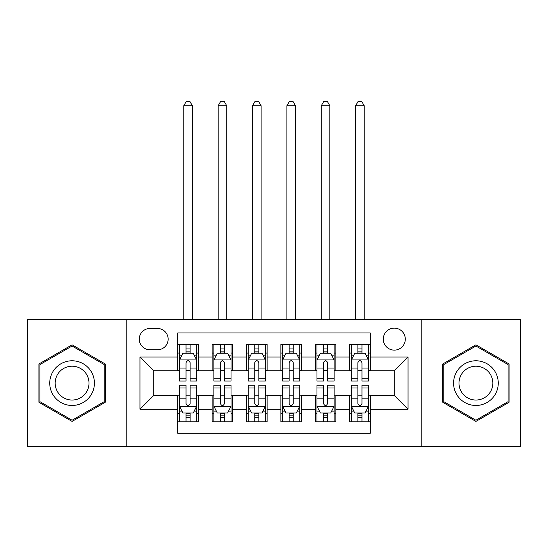 <?xml version="1.0" encoding="UTF-8"?>
<svg xmlns="http://www.w3.org/2000/svg" width="548" height="548" viewBox="0 0 548 548"><rect width="100%" height="100%" fill="white"/><g stroke="black" fill="none" stroke-linecap="round" stroke-linejoin="round"><path stroke-width="0.82" d="M394.293 328.129A11.001 11.001 0 0 0 383.292 339.13A11.001 11.001 0 0 0 394.293 350.131A11.001 11.001 0 0 0 405.294 339.13A11.001 11.001 0 0 0 394.293 328.129M421.789 446.709L520.6 446.709L520.6 319.539L421.789 319.539L421.789 446.709L126.211 446.709L126.211 319.539L27.4 319.539L27.4 446.709L126.211 446.709M370.236 344.459L349.61 344.459L349.61 357.001L335.862 357.001L335.862 370.749L349.61 370.749L349.61 357.001M335.862 357.001L335.862 344.459L315.244 344.459L315.244 357.001L301.496 357.001L301.496 370.749L315.244 370.749L315.244 357.001M301.496 357.001L301.496 344.459L280.871 344.459L280.871 357.001L267.129 357.001L267.129 370.749L280.871 370.749L280.871 357.001M267.129 357.001L267.129 344.459L246.504 344.459L246.504 357.001L232.756 357.001L232.756 370.749L246.504 370.749L246.504 357.001M232.756 357.001L232.756 344.459L212.138 344.459L212.138 370.749L198.39 370.749L198.39 344.459L177.764 344.459M177.764 421.789L198.39 421.789L198.39 395.498L212.138 395.498L212.138 421.789L232.756 421.789L232.756 395.498L246.504 395.498L246.504 409.246L232.756 409.246M246.504 409.246L246.504 421.789L267.129 421.789L267.129 395.498L280.871 395.498L280.871 409.246L267.129 409.246M280.871 409.246L280.871 421.789L301.496 421.789L301.496 395.498L315.244 395.498L315.244 409.246L301.496 409.246M315.244 409.246L315.244 421.789L335.862 421.789L335.862 395.498L349.61 395.498L349.61 409.246L335.862 409.246M149.926 349.782L157.488 349.782A10.652 10.652 0 0 0 168.14 339.13A10.652 10.652 0 0 0 157.488 328.478L149.926 328.478A10.652 10.652 0 0 0 139.274 339.13A10.652 10.652 0 0 0 149.926 349.782M421.789 319.539L126.211 319.539M370.236 357.001L370.236 332.944L177.764 332.944L177.764 370.749L153.707 370.749L153.707 395.498L177.764 395.498L177.764 433.304L370.236 433.304L370.236 395.498L394.293 395.498L394.293 370.749L370.236 370.749L370.236 357.001L408.041 357.001L408.041 409.246L370.236 409.246M177.764 409.246L139.959 409.246L139.959 357.001L177.764 357.001M349.61 409.246L349.61 421.789L370.236 421.789M177.764 353.049L179.484 353.049M186.012 353.049L190.135 353.049M196.67 353.049L198.39 353.049M177.764 370.407L179.484 370.407M186.012 370.407L190.135 370.407M196.67 370.407L198.39 370.407M177.764 395.841L179.484 395.841M186.012 395.841L190.135 395.841M196.67 395.841L198.39 395.841M177.764 413.199L179.484 413.199M186.012 413.199L190.135 413.199M196.67 413.199L198.39 413.199M212.138 370.407L213.857 370.407M220.385 370.407L224.509 370.407M231.037 370.407L232.756 370.407M212.138 353.049L213.857 353.049M220.385 353.049L224.509 353.049M231.037 353.049L232.756 353.049M212.138 395.841L213.857 395.841M220.385 395.841L224.509 395.841M231.037 395.841L232.756 395.841M212.138 413.199L213.857 413.199M220.385 413.199L224.509 413.199M231.037 413.199L232.756 413.199M246.504 395.841L248.223 395.841M254.751 395.841L258.875 395.841M265.41 395.841L267.129 395.841M246.504 413.199L248.223 413.199M254.751 413.199L258.875 413.199M265.41 413.199L267.129 413.199M246.504 353.049L248.223 353.049M254.751 353.049L258.875 353.049M265.41 353.049L267.129 353.049M246.504 370.407L248.223 370.407M254.751 370.407L258.875 370.407M265.41 370.407L267.129 370.407M280.871 395.841L282.59 395.841M289.125 395.841L293.249 395.841M299.777 395.841L301.496 395.841M280.871 413.199L282.59 413.199M289.125 413.199L293.249 413.199M299.777 413.199L301.496 413.199M280.871 353.049L282.59 353.049M289.125 353.049L293.249 353.049M299.777 353.049L301.496 353.049M280.871 370.407L282.59 370.407M289.125 370.407L293.249 370.407M299.777 370.407L301.496 370.407M315.244 395.841L316.963 395.841M323.491 395.841L327.615 395.841M334.143 395.841L335.862 395.841M315.244 413.199L316.963 413.199M323.491 413.199L327.615 413.199M334.143 413.199L335.862 413.199M315.244 353.049L316.963 353.049M323.491 353.049L327.615 353.049M334.143 353.049L335.862 353.049M315.244 370.407L316.963 370.407M323.491 370.407L327.615 370.407M334.143 370.407L335.862 370.407M349.61 395.841L351.33 395.841M357.865 395.841L361.988 395.841M368.516 395.841L370.236 395.841M349.61 413.199L351.33 413.199M357.865 413.199L361.988 413.199M368.516 413.199L370.236 413.199M349.61 353.049L351.33 353.049M357.865 353.049L361.988 353.049M368.516 353.049L370.236 353.049M349.61 370.407L351.33 370.407M357.865 370.407L361.988 370.407M368.516 370.407L370.236 370.407M153.707 370.749L139.959 357.001M153.707 395.498L139.959 409.246M408.041 357.001L394.293 370.749M408.041 409.246L394.293 395.498M72.083 421.419L105.243 402.273L105.243 363.975L72.083 344.822L38.915 363.975L38.915 402.273L72.083 421.419M509.085 363.975L475.917 344.822L442.757 363.975L442.757 402.273L475.917 421.419L509.085 402.273L509.085 363.975M190.135 348.925L186.012 348.925M196.67 378.257L190.135 378.257L190.135 381.059L196.67 381.059L196.67 360.098L193.232 353.22L182.922 353.22L179.484 360.098L179.484 381.059L186.012 381.059L186.012 378.257L179.484 378.257M179.484 360.098L179.484 344.459M196.67 360.098L196.67 344.459M186.012 353.22L186.012 344.459M190.135 344.459L190.135 353.22M190.135 378.257L190.135 362.673C188.765 360.022 187.389 360.022 186.012 362.673L186.012 378.257M192.375 319.539L192.375 105.764L183.779 105.764L183.779 319.539M183.779 105.764L186.361 101.291L189.793 101.291L192.375 105.764M186.012 417.323L190.135 417.323M179.484 387.984L186.012 387.984L186.012 385.182L179.484 385.182L179.484 406.15L182.922 413.021L193.232 413.021L196.67 406.15L196.67 385.182L190.135 385.182L190.135 387.984L196.67 387.984M196.67 406.15L196.67 421.789M179.484 406.15L179.484 421.789M190.135 413.021L190.135 421.789M186.012 421.789L186.012 413.021M186.012 387.984L186.012 403.575C187.389 406.219 188.765 406.219 190.135 403.575L190.135 387.984M72.083 360.783A22.338 22.338 0 0 0 49.738 383.12A22.338 22.338 0 0 0 72.083 405.465A22.338 22.338 0 0 0 94.42 383.12A22.338 22.338 0 0 0 72.083 360.783M72.083 366.208A16.913 16.913 0 0 0 55.163 383.12A16.913 16.913 0 0 0 72.083 400.04A16.913 16.913 0 0 0 88.995 383.12A16.913 16.913 0 0 0 72.083 366.208M104.216 401.677L72.083 420.227L39.942 401.677L39.942 364.571L72.083 346.014L104.216 364.571L104.216 401.677M456.573 371.955A22.338 22.338 0 0 0 464.752 402.472A22.338 22.338 0 0 0 495.269 394.293A22.338 22.338 0 0 0 487.09 363.776A22.338 22.338 0 0 0 456.573 371.955M461.272 374.668A16.913 16.913 0 0 0 467.465 397.773A16.913 16.913 0 0 0 490.57 391.58A16.913 16.913 0 0 0 484.377 368.475A16.913 16.913 0 0 0 461.272 374.668M508.058 364.571L508.058 401.677L475.917 420.227L443.784 401.677L443.784 364.571L475.917 346.014L508.058 364.571M224.509 348.925L220.385 348.925M231.037 378.257L224.509 378.257L224.509 381.059L231.037 381.059L231.037 360.098L227.598 353.22L217.289 353.22L213.857 360.098L213.857 381.059L220.385 381.059L220.385 378.257L213.857 378.257M213.857 360.098L213.857 344.459M231.037 360.098L231.037 344.459M220.385 353.22L220.385 344.459M224.509 344.459L224.509 353.22M224.509 378.257L224.509 362.673C223.132 360.022 221.762 360.022 220.385 362.673L220.385 378.257M226.742 319.539L226.742 105.764L218.152 105.764L218.152 319.539M218.152 105.764L220.728 101.291L224.166 101.291L226.742 105.764M258.875 348.925L254.751 348.925M265.41 378.257L258.875 378.257L258.875 381.059L265.41 381.059L265.41 360.098L261.971 353.22L251.662 353.22L248.223 360.098L248.223 381.059L254.751 381.059L254.751 378.257L248.223 378.257M248.223 360.098L248.223 344.459M265.41 360.098L265.41 344.459M254.751 353.22L254.751 344.459M258.875 344.459L258.875 353.22M258.875 378.257L258.875 362.673C257.505 360.022 256.128 360.022 254.751 362.673L254.751 378.257M261.108 319.539L261.108 105.764L252.518 105.764L252.518 319.539M252.518 105.764L255.094 101.291L258.533 101.291L261.108 105.764M293.249 348.925L289.125 348.925M299.777 378.257L293.249 378.257L293.249 381.059L299.777 381.059L299.777 360.098L296.338 353.22L286.029 353.22L282.59 360.098L282.59 381.059L289.125 381.059L289.125 378.257L282.59 378.257M282.59 360.098L282.59 344.459M299.777 360.098L299.777 344.459M289.125 353.22L289.125 344.459M293.249 344.459L293.249 353.22M293.249 378.257L293.249 362.673C291.872 360.022 290.502 360.022 289.125 362.673L289.125 378.257M295.482 319.539L295.482 105.764L286.892 105.764L286.892 319.539M286.892 105.764L289.467 101.291L292.906 101.291L295.482 105.764M327.615 348.925L323.491 348.925M334.143 378.257L327.615 378.257L327.615 381.059L334.143 381.059L334.143 360.098L330.711 353.22L320.402 353.22L316.963 360.098L316.963 381.059L323.491 381.059L323.491 378.257L316.963 378.257M316.963 360.098L316.963 344.459M334.143 360.098L334.143 344.459M323.491 353.22L323.491 344.459M327.615 344.459L327.615 353.22M327.615 378.257L327.615 362.673C326.245 360.022 324.868 360.022 323.491 362.673L323.491 378.257M329.848 319.539L329.848 105.764L321.258 105.764L321.258 319.539M321.258 105.764L323.834 101.291L327.272 101.291L329.848 105.764M220.385 417.323L224.509 417.323M213.857 387.984L220.385 387.984L220.385 385.182L213.857 385.182L213.857 406.15L217.289 413.021L227.598 413.021L231.037 406.15L231.037 385.182L224.509 385.182L224.509 387.984L231.037 387.984M231.037 406.15L231.037 421.789M213.857 406.15L213.857 421.789M224.509 413.021L224.509 421.789M220.385 421.789L220.385 413.021M220.385 387.984L220.385 403.575C221.755 406.219 223.132 406.219 224.509 403.575L224.509 387.984M254.751 417.323L258.875 417.323M248.223 387.984L254.751 387.984L254.751 385.182L248.223 385.182L248.223 406.15L251.662 413.021L261.971 413.021L265.41 406.15L265.41 385.182L258.875 385.182L258.875 387.984L265.41 387.984M265.41 406.15L265.41 421.789M248.223 406.15L248.223 421.789M258.875 413.021L258.875 421.789M254.751 421.789L254.751 413.021M254.751 387.984L254.751 403.575C256.128 406.219 257.498 406.219 258.875 403.575L258.875 387.984M289.125 417.323L293.249 417.323M282.59 387.984L289.125 387.984L289.125 385.182L282.59 385.182L282.59 406.15L286.029 413.021L296.338 413.021L299.777 406.15L299.777 385.182L293.249 385.182L293.249 387.984L299.777 387.984M299.777 406.15L299.777 421.789M282.59 406.15L282.59 421.789M293.249 413.021L293.249 421.789M289.125 421.789L289.125 413.021M289.125 387.984L289.125 403.575C290.495 406.219 291.872 406.219 293.249 403.575L293.249 387.984M323.491 417.323L327.615 417.323M316.963 387.984L323.491 387.984L323.491 385.182L316.963 385.182L316.963 406.15L320.402 413.021L330.711 413.021L334.143 406.15L334.143 385.182L327.615 385.182L327.615 387.984L334.143 387.984M334.143 406.15L334.143 421.789M316.963 406.15L316.963 421.789M327.615 413.021L327.615 421.789M323.491 421.789L323.491 413.021M323.491 387.984L323.491 403.575C324.868 406.219 326.238 406.219 327.615 403.575L327.615 387.984M361.988 348.925L357.865 348.925M368.516 378.257L361.988 378.257L361.988 381.059L368.516 381.059L368.516 360.098L365.078 353.22L354.768 353.22L351.33 360.098L351.33 381.059L357.865 381.059L357.865 378.257L351.33 378.257M351.33 360.098L351.33 344.459M368.516 360.098L368.516 344.459M357.865 353.22L357.865 344.459M361.988 344.459L361.988 353.22M361.988 378.257L361.988 362.673C360.611 360.022 359.235 360.022 357.865 362.673L357.865 378.257M364.221 319.539L364.221 105.764L355.625 105.764L355.625 319.539M355.625 105.764L358.207 101.291L361.639 101.291L364.221 105.764M357.865 417.323L361.988 417.323M351.33 387.984L357.865 387.984L357.865 385.182L351.33 385.182L351.33 406.15L354.768 413.021L365.078 413.021L368.516 406.15L368.516 385.182L361.988 385.182L361.988 387.984L368.516 387.984M368.516 406.15L368.516 421.789M351.33 406.15L351.33 421.789M361.988 413.021L361.988 421.789M357.865 421.789L357.865 413.021M357.865 387.984L357.865 403.575C359.235 406.219 360.611 406.219 361.988 403.575L361.988 387.984M212.138 409.246L198.39 409.246M212.138 357.001L198.39 357.001M196.581 359.926L179.573 359.926M179.484 355.111L181.977 355.111M194.177 355.111L196.67 355.111M186.012 368.064L179.484 368.064M196.67 368.064L190.135 368.064M190.135 351.11L186.012 351.11M179.573 406.321L196.581 406.321M196.67 411.13L194.177 411.13M181.977 411.13L179.484 411.13M190.135 398.184L196.67 398.184M179.484 398.184L186.012 398.184M186.012 415.131L190.135 415.131M230.955 359.926L213.939 359.926M213.857 355.111L216.344 355.111M228.55 355.111L231.037 355.111M220.385 368.064L213.857 368.064M231.037 368.064L224.509 368.064M224.509 351.11L220.385 351.11M265.321 359.926L248.306 359.926M248.223 355.111L250.717 355.111M262.917 355.111L265.41 355.111M254.751 368.064L248.223 368.064M265.41 368.064L258.875 368.064M258.875 351.11L254.751 351.11M299.694 359.926L282.679 359.926M282.59 355.111L285.083 355.111M297.283 355.111L299.777 355.111M289.125 368.064L282.59 368.064M299.777 368.064L293.249 368.064M293.249 351.11L289.125 351.11M334.061 359.926L317.045 359.926M316.963 355.111L319.45 355.111M331.656 355.111L334.143 355.111M323.491 368.064L316.963 368.064M334.143 368.064L327.615 368.064M327.615 351.11L323.491 351.11M213.939 406.321L230.955 406.321M231.037 411.13L228.55 411.13M216.344 411.13L213.857 411.13M224.509 398.184L231.037 398.184M213.857 398.184L220.385 398.184M220.385 415.131L224.509 415.131M248.306 406.321L265.321 406.321M265.41 411.13L262.917 411.13M250.717 411.13L248.223 411.13M258.875 398.184L265.41 398.184M248.223 398.184L254.751 398.184M254.751 415.131L258.875 415.131M282.679 406.321L299.694 406.321M299.777 411.13L297.283 411.13M285.083 411.13L282.59 411.13M293.249 398.184L299.777 398.184M282.59 398.184L289.125 398.184M289.125 415.131L293.249 415.131M317.045 406.321L334.061 406.321M334.143 411.13L331.656 411.13M319.45 411.13L316.963 411.13M327.615 398.184L334.143 398.184M316.963 398.184L323.491 398.184M323.491 415.131L327.615 415.131M368.427 359.926L351.419 359.926M351.33 355.111L353.823 355.111M366.023 355.111L368.516 355.111M357.865 368.064L351.33 368.064M368.516 368.064L361.988 368.064M361.988 351.11L357.865 351.11M351.419 406.321L368.427 406.321M368.516 411.13L366.023 411.13M353.823 411.13L351.33 411.13M361.988 398.184L368.516 398.184M351.33 398.184L357.865 398.184M357.865 415.131L361.988 415.131"/></g></svg>

